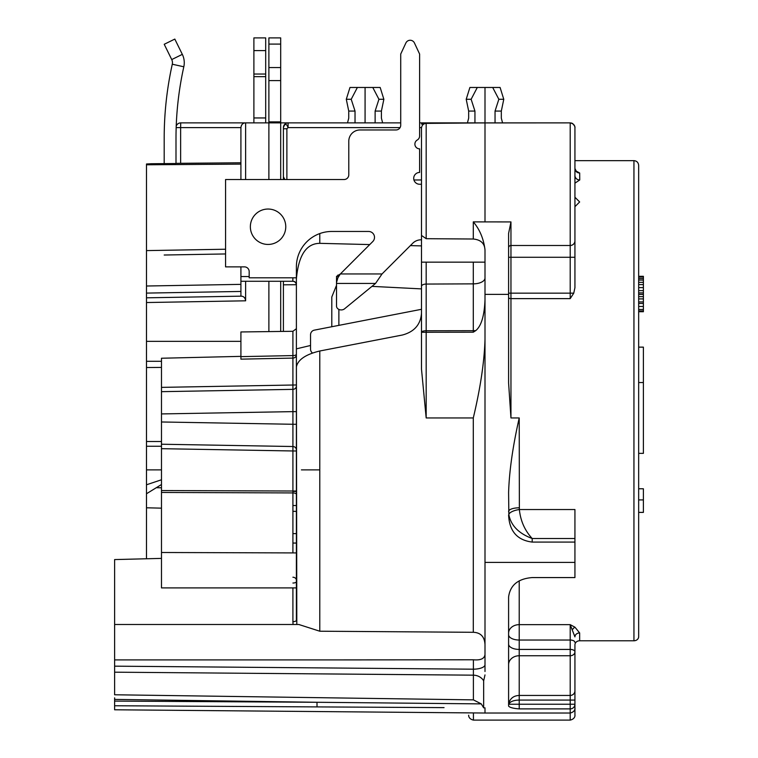 <?xml version="1.0" encoding="UTF-8"?>
<svg xmlns="http://www.w3.org/2000/svg" width="758" height="758" viewBox="0 0 758 758"><rect width="100%" height="100%" fill="white"/><g stroke="black" fill="none" stroke-linecap="round" stroke-linejoin="round"><path stroke-width="1.14" d="M638.662 533.12L638.662 512.408L643.39 512.408M638.662 499.91L643.39 499.91L643.39 488.768L638.662 488.768L638.662 453.36L643.39 453.36L643.39 347.136L638.662 347.136L638.662 311.728L643.39 311.728L643.39 276.319L638.662 276.319L638.662 255.067M336.514 285.33L331.796 296.994L331.796 326.736M296.387 511.394L292.91 511.309M245.63 281.275L245.63 300.812L146.493 302.537L146.493 297.818L146.493 469.884L161.482 469.884M292.91 543.06L296.387 543.06M296.387 533.613L292.91 533.613M146.493 469.884L146.493 507.794L161.482 508.154M146.493 493.752L161.482 484.514M146.493 484.779L161.482 479.776M146.483 281.872L146.493 283.075L146.483 281.872M146.493 291.46L146.483 297.449L146.493 291.46M146.493 163.993L151.212 163.737L146.493 163.993L146.493 164.789L240.911 164.126M292.901 277.807L292.759 281.275L240.911 281.275L240.911 276.556L240.911 296.17L146.493 297.818L146.493 164.789M146.493 357.947L146.483 351.958M146.493 507.794L146.493 558.769M146.493 384.704L146.493 383.918M146.483 445.202L146.493 451.19M146.493 459.585L146.483 460.779M146.483 375.115L146.493 376.319M146.493 367.535L161.482 367.412M182.327 54.368A18.884 18.884 0 0 1 183.815 66.78A330.479 330.479 0 0 0 175.998 138.221L175.998 163.52L164.192 163.624L164.192 138.221A342.284 342.284 0 0 1 172.284 64.222A7.078 7.078 0 0 0 171.734 59.569L164.221 44.286L174.814 39.084L182.327 54.368L171.734 59.569M151.212 163.737L164.192 163.624M484.997 644.508C484.495 636.635 480.591 632.57 473.295 632.295L473.295 417.952L426.176 417.952L421.495 369.146L421.495 332.269L473.295 332.203L473.295 283.862L426.176 284.06A4.719 2.331 180 0 0 421.495 286.401L421.495 313.234C420.624 324.595 414.256 331.852 402.394 335.017L319.781 351.001C305.626 354.422 297.828 359.747 296.387 366.976L296.387 277.807L249.174 277.807L249.174 271.591A4.719 4.719 0 0 0 244.455 266.873L225.571 266.873L225.571 179.532L344.066 179.532A4.719 4.719 0 0 0 348.784 174.814L348.784 141.244A11.275 11.275 0 0 1 360.069 129.959L395.998 129.959A4.719 4.719 0 0 0 400.717 125.241L400.717 54.055L405.881 42.988A4.719 4.719 0 0 1 414.446 42.988L419.61 54.055L419.61 135.947A4.719 4.719 0 0 1 417.241 140.041A4.719 4.719 0 0 0 419.61 148.843L419.61 172.454A5.903 5.903 0 0 0 413.707 178.357A5.903 5.903 0 0 0 419.61 184.251L421.495 184.251M473.295 632.295L319.781 631.215L298.832 624.497L114.619 624.497L114.619 694.773L473.399 699.871L473.399 675.17L114.619 672.185M421.495 239.822A11.806 11.806 0 0 0 412.712 243.271L382.032 273.951L340.37 273.951L337.897 277.769L336.514 282.544L336.514 276.414L340.37 273.951L372.784 241.537A5.903 5.903 0 0 0 368.615 231.465L331.796 231.465A35.408 35.408 0 0 0 296.387 266.873L296.387 279.124C298.425 255.408 306.223 243.479 319.781 243.337L369.743 244.578M410.372 245.611L421.495 245.895M473.295 417.952C480.439 387.906 484.334 361.746 484.997 339.48L484.997 671.512M503.994 122.881L570.205 122.881L503.994 122.881L570.205 122.881L570.205 257.275L574.934 257.275L574.934 148.843L574.934 287.689L573.759 293.156L570.205 298.624L510.958 298.624L510.958 417.952L508.599 383.017L508.599 294.369L484.997 294.369L484.997 299.723C484.381 315.698 481.311 325.997 475.787 330.592L473.295 332.203M426.176 262.154L426.176 417.952M475.778 330.592A11.806 3.799 0 0 1 473.295 330.687L426.176 330.753A4.719 1.516 180 0 0 421.495 332.269L421.495 235.435L426.176 238.694L473.295 239.016C481.036 239.765 484.93 243.659 484.997 250.69M421.495 252.206L421.495 262.154L484.997 262.154M426.176 238.694L426.176 123.393C423.352 123.668 421.799 125.241 421.495 128.111L421.495 235.435M508.599 644.111A10.621 5.315 180 0 0 519.221 649.426L570.205 649.426L570.205 624.649L574.934 627.179L579.652 632.939L579.652 640.775L633.944 640.775L633.944 160.649L574.934 160.649L574.934 127.742M508.599 664.662A10.621 8.916 180 0 1 519.221 655.746L570.205 655.746L570.205 695.446A4.719 4.624 0 0 0 574.934 690.822L574.934 651.785A4.719 3.961 180 0 1 570.205 655.746L570.205 649.426A4.719 2.359 0 0 1 574.934 651.785L574.934 644.869A4.719 4.093 0 0 1 579.652 640.775M508.684 703.642A4.719 3.657 -170.9 0 0 508.684 704.239L508.684 703.642C510.125 698.412 513.63 695.673 519.221 695.446L570.205 695.446L570.205 700.07L574.934 700.07L574.934 704.239C574.934 709.621 574.934 709.621 574.934 704.239A4.719 4.652 180 0 1 570.205 708.891L570.205 720.1C575.862 718.83 574.971 714.244 574.934 715.381L574.934 704.239L570.205 704.239L570.205 708.891L519.221 708.891C513.232 708.446 509.689 707.508 508.599 706.077L508.599 596.991C510.153 585.195 518.017 578.714 532.201 577.568L574.934 577.568L574.934 562.389L484.997 562.389M574.934 665.306L574.934 700.07M421.495 288.893L371.941 286.372M574.934 197.241L579.652 201.96L574.934 206.678M285.766 226.746A17.709 17.709 0 0 1 268.057 244.446A17.709 17.709 0 0 1 250.358 226.746A17.709 17.709 0 0 1 268.057 209.037A17.709 17.709 0 0 1 285.766 226.746M421.495 309.302L314.371 330.128A4.719 4.719 0 0 0 310.543 334.761L310.543 349.192A4.719 4.719 0 0 0 312.486 353.001M382.032 273.951L375.542 283.435L344.577 308.8A4.719 3.866 0 0 1 339.432 309.634A4.719 3.866 0 0 1 336.514 306.061L336.514 282.544M292.91 587.905L292.91 621.664A3.544 1.336 180 0 0 296.387 620.338L296.387 366.976M296.387 357.179L296.804 624.497M292.91 621.664L293.071 624.497M334.657 659.905L473.399 659.782C480.563 660.436 484.428 658.693 484.997 654.561L484.997 664.747A11.806 4.444 0 0 1 473.399 669.191L473.399 659.782M484.997 294.369L484.997 249.78C483.595 238.666 479.691 229.371 473.295 221.886L510.958 221.923L510.958 298.624A2.359 1.099 180 0 1 508.599 297.534M574.934 183.161L579.747 179.968L579.68 173.004L575.796 170.901M519.221 417.952L519.363 509.537C520.519 520.86 524.801 530.524 532.201 538.521C518.737 533.49 510.958 525.54 508.855 514.682L508.599 492.643C509.234 471.315 512.778 446.424 519.221 417.952L510.958 417.952M296.387 277.807L296.387 328.707L292.91 331.293L240.911 331.957L240.911 356.639L292.91 355.587L292.91 411.632L161.482 413.925L161.482 445.202M296.387 447.466L296.387 494.349A3.544 1.421 180 0 0 292.91 492.927L161.482 492.454L161.482 490.549L161.482 587.905L296.387 587.905M161.482 390.702L161.482 413.925L161.482 391.668L292.92 389.366L292.92 446.519A3.544 3.335 180 0 1 296.387 449.864L296.387 450.972L292.91 450.972L161.482 448.679L161.482 490.549L296.387 491.032L296.387 494.339M296.387 406.07L296.387 444.112M296.387 398.774L296.387 397.732M240.911 356.639L240.911 359.15L292.929 358.098A3.544 3.24 180 0 0 296.387 354.858L296.387 388.134M296.387 384.96L296.387 386.03L296.387 384.96L161.482 387.376L161.482 391.668M296.065 283.265L296.387 283.909M296.387 392.985L296.387 395.477M296.387 406.08L296.387 411.632L292.91 411.632M292.929 441.526L292.91 424.272L296.387 424.272L296.387 429.284M296.387 436.807L296.387 440.256M161.482 558.39L114.619 559.575L114.619 624.497M114.619 697.843L114.619 709.782L484.997 713.022L570.205 713.022C575.796 711.8 574.99 707.252 574.934 708.294M638.662 627.491L638.662 636.692A4.719 4.093 180 0 1 633.944 640.775M638.662 636.692L638.662 165.367C638.359 162.477 636.786 160.904 633.944 160.649M484.997 674.923L483.661 680.836A11.806 10.517 0 0 0 473.399 675.17L473.399 669.191L114.619 666.168M473.399 699.871L481.273 703.888L483.661 707.839L483.661 680.836M444.055 707.621L114.619 705.755M292.92 375.655L292.92 376.48M265.698 50.587L253.892 50.587L253.892 37.9L265.698 37.9L265.698 122.881M253.892 50.587L253.892 122.881M474.944 111.075L471.135 99.279L477.294 87.473L469.903 87.473L466.208 99.279L468.662 111.075L474.944 111.075L474.944 122.881L419.61 122.881L484.997 122.881L419.61 122.881L470.235 122.881L467.43 122.881L468.662 118.163L467.43 122.881M400.717 122.881L382.648 122.881L381.407 118.163L382.648 122.881L400.717 122.881L280.687 122.881L400.717 122.881M486.456 122.881L503.947 122.881M574.934 127.6C574.981 128.689 575.834 124.123 570.205 122.881L473.295 122.948L484.997 122.881L484.997 221.923M508.144 122.881L507.216 122.881M506.496 122.881L505.548 122.881M245.63 179.532L245.63 122.881L180.717 122.881L180.631 127.6L176.169 127.6L176.216 126.179A4.719 4.719 0 0 1 180.717 122.881L268.882 122.881L268.882 179.532M474.944 122.881L419.61 122.881L471.002 123.004M350.319 122.881L280.687 122.881L280.687 179.532M353.474 122.881L280.687 122.881L365.072 122.881L365.081 87.473L380.175 87.473L383.861 99.279L381.407 111.075L381.407 118.163M375.125 122.881L375.125 111.075L381.407 111.075M570.973 122.938L572.243 123.336L570.973 122.938M572.773 123.639L574.697 126.131L572.773 123.639M574.867 126.842L574.924 127.41L574.867 126.842M574.858 126.776L574.119 124.956L574.858 126.776M572.849 123.687L572.138 123.298L572.849 123.687M355.028 122.881L355.028 111.075L348.746 111.075L346.292 99.279L349.978 87.473L365.081 87.473M375.125 111.075L378.934 99.279L372.775 87.473M240.911 359.15L240.911 356.364L161.482 358.24L161.482 387.376M240.911 266.873L240.911 276.556L249.174 276.556M245.63 122.881C242.948 122.881 241.376 124.454 240.911 127.6L240.911 179.532M240.911 128.765L240.911 172.094M280.687 331.445L280.687 281.275L268.882 281.275L268.882 331.597M280.687 121.896L280.687 37.9L268.882 37.9L268.882 122.881L280.687 122.881L280.687 121.896L268.882 121.896M283.397 127.6A4.719 4.719 0 0 1 288.125 122.881A4.719 4.719 0 0 0 283.397 127.6A4.719 4.719 0 0 1 288.125 122.881L288.04 127.6C286.448 123.383 284.904 123.383 283.397 127.6L283.397 178.822M146.493 341.346L240.911 341.346M400.091 127.6L288.04 127.6L286.884 128.765L283.397 128.765L283.397 176.766L284.847 179.532M413.934 179.978L421.495 179.968M477.294 87.473L484.997 87.473L484.997 122.881L426.176 123.393M508.599 294.369L508.599 233.417L510.958 221.923M508.855 514.682A10.621 3.743 171.1 0 1 519.363 509.537L574.934 509.537L574.934 538.521L532.201 538.521L532.201 542.084C517.202 540.189 509.338 531.168 508.599 515.014M532.201 542.084L574.934 542.084L574.934 562.389M574.934 538.521L574.934 542.084M574.848 176.254L574.934 175.505A4.823 4.463 -0.3 0 0 579.747 179.968M501.322 118.163L502.563 122.881L501.322 118.163L501.322 111.075L503.776 99.279L500.09 87.473L484.997 87.473M495.04 122.881L495.04 111.075L501.322 111.075M495.04 111.075L498.849 99.279L492.691 87.473M466.208 99.279L471.135 99.279M468.662 111.075L468.662 118.163M498.849 99.279L503.776 99.279M241.423 125.468A4.719 4.719 0 0 1 242.465 124.104M240.911 296.17C243.593 296.122 245.166 297.676 245.63 300.812M225.571 253.949L164.192 255.02M180.717 122.881A4.719 4.719 0 0 0 176.216 126.179M365.072 122.881L280.687 122.881M579.68 173.004A4.747 4.529 -0.6 0 1 574.934 168.484L576.364 171.403M283.397 179.532L283.397 176.766M283.397 331.417L283.397 281.275M292.853 281.218A3.544 3.496 180 0 1 296.387 284.724L283.397 284.819M292.759 281.275A3.544 3.506 -90 0 1 296.274 284.819M146.493 361.291L161.482 361.291L161.482 383.993M161.482 437.451L161.482 421.979L292.91 424.272M161.473 445.202L161.482 451.455M161.482 459.329L161.473 460.646M292.91 491.392L296.387 491.459M319.781 469.884L301.409 469.884M146.493 441.526L161.482 441.526M161.482 444.226L292.92 446.519L292.91 552.497M296.387 552.923L161.482 552.497M292.844 279.721A3.544 3.544 0 0 1 292.891 279.73A3.544 3.544 0 0 0 292.844 279.721L292.891 277.807M348.746 111.075L348.746 118.163L347.505 122.881L348.746 118.163M346.292 99.279L351.219 99.279L357.378 87.473M355.028 111.075L351.219 99.279M378.934 99.279L383.861 99.279M114.619 699.397L316.986 702.278L114.619 701.093M481.273 703.888L316.986 702.278L317.024 706.92M519.221 580.836L519.221 624.649L570.205 624.649L574.934 636.881A4.719 3.942 180 0 1 579.652 632.939M508.599 633.186A10.621 8.537 180 0 1 519.221 624.649L519.221 700.07C513.63 700.193 510.125 701.576 508.684 704.239L570.205 704.239L570.205 700.07L519.221 700.07L519.221 708.891M643.39 499.91L643.39 512.37L638.662 512.37M638.662 382.544L643.39 382.544M638.662 280.081L643.39 280.081M638.662 282.346L643.39 282.346M638.662 278.574L643.39 278.574M638.662 277.068L643.39 277.068M638.662 310.969L643.39 310.969M638.662 309.463L643.39 309.463M638.662 306.45L643.39 306.45M638.662 303.437L643.39 303.437M638.662 301.93L643.39 301.93M638.662 298.917L643.39 298.917M638.662 296.653L643.39 296.653M638.662 294.398L643.39 294.398M638.662 292.891L643.39 292.891M638.662 290.627L643.39 290.627M638.662 287.614L643.39 287.614M638.662 284.601L643.39 284.601M338.873 309.416L338.873 325.362M161.482 487.754L156.934 487.726M319.781 631.215L319.781 351.001M319.781 243.337L319.781 233.568M484.997 299.723L484.997 339.48M484.997 278.034A11.806 5.837 0 0 1 473.295 283.862L473.295 262.154M310.543 345.477L296.387 348.86M337.897 277.769L337.897 275.04M375.542 283.435L336.514 283.435M508.599 511.508A10.621 3.705 180 0 1 519.221 507.803M508.599 634.73A10.621 5.315 180 0 0 519.221 640.036L570.205 640.036A4.719 2.359 0 0 1 574.934 642.396M473.428 712.918L473.428 720.1L570.205 720.1M292.91 583.025A3.544 1.336 180 0 0 296.387 581.699M483.661 707.839L484.997 707.839L484.997 713.022M265.698 74.047L253.892 74.047M265.698 76.653L253.892 76.653M265.698 117.954L253.892 117.954M292.91 331.293L292.91 355.587A3.544 1.355 180 0 0 296.387 354.232M280.687 80.594L268.882 80.594M280.687 67.557L268.882 67.557M280.687 44.097L268.882 44.097M419.61 127.6L421.495 127.6M286.884 128.765L286.884 179.532M473.295 239.016L473.295 221.867M574.934 240.788A4.719 4.709 180 0 1 570.205 245.497L510.958 245.497A2.359 2.359 180 0 0 508.599 247.857M508.599 257.275L570.205 257.275L570.205 298.624M573.759 293.156L508.599 293.156M146.493 293.1L240.911 291.451M240.911 284.364L146.493 286.012M146.493 250.604L225.571 249.23M180.631 163.302L180.631 127.6L240.911 127.6M183.815 66.78L172.284 64.222M146.493 446.244L161.482 446.244M292.92 389.366A3.544 3.335 180 0 0 296.387 386.03M292.91 577.217A3.544 3.023 180 0 1 296.387 580.24M572.574 629.481A4.719 2.814 122.1 0 1 574.934 627.179M175.998 163.349L240.911 162.781M361.395 659.905L114.619 659.905M473.428 720.1C467.771 718.83 468.662 714.244 468.709 715.381M296.387 424.272L296.387 428.374M296.387 434.694L296.387 436.276M296.387 386.049L296.387 387.689M296.387 391.46L296.387 393.004M296.387 397.021L296.387 399.731M296.387 409.339L296.387 410.855M423.798 124.056L421.495 124.056M296.387 505.529L292.91 505.529M296.387 396.917L296.387 401.636M296.387 407.813L296.387 411.632M296.387 440.881L296.387 444.738M296.387 448.338L296.387 449.864"/></g></svg>
